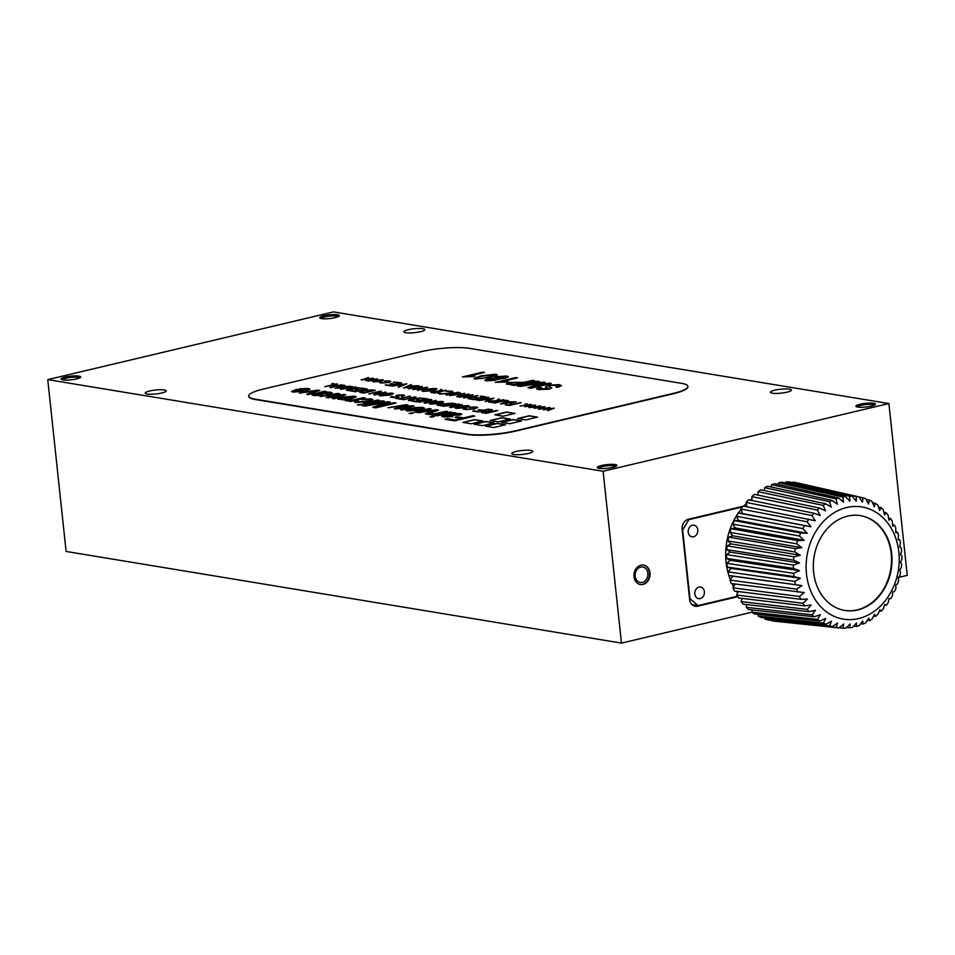 <?xml version="1.0" encoding="UTF-8"?>
<svg xmlns="http://www.w3.org/2000/svg" width="955" height="955" viewBox="0 0 955 955"><rect width="100%" height="100%" fill="white"/><g stroke="black" fill="none" stroke-linecap="round" stroke-linejoin="round"><path stroke-width="1.43" d="M494.022 398.211L485.761 401.589L491.467 398.796L478.598 400.408L494.022 398.211M506.842 400.324L494.296 402.998L506.842 400.324M521.155 402.688L509.361 405.481L505.302 404.813L509.827 405.075L513.456 404.216L510.137 403.667L511.355 403.38L514.661 403.929L521.155 402.688M535.409 405.039L529.309 407.499L532.89 405.6L524.701 406.735L528.831 404.932L520.021 405.959L531.183 404.347L527.076 406.162L535.409 405.039M507.141 384.22C505.696 383.719 506.484 383.098 509.504 382.358L524.235 382.322L532.532 380.365L534.549 380.687L514.327 385.486L506.365 383.743M497.567 379.398L495.418 380.317L486.31 380.866L484.806 380.221L487.42 378.968L493.508 378.383L496.039 376.7L506.771 376.007L508.418 376.7L505.135 378.228L497.567 379.314M484.83 380.305L487.432 379.135L493.52 378.55L493.15 378.013M462.459 376.927L482.693 372.128L484.519 372.438L468.762 376.175L475.041 376.007L472.653 376.58L462.459 376.927M544.804 406.591L538.716 409.05L542.297 407.152L534.108 408.286L538.226 406.484L529.416 407.51L540.578 405.899L536.483 407.713L544.804 406.591M478.133 395.585L468.559 398.748L474.802 396.301L463.617 397.937L469.824 395.501L458.83 397.149L472.868 394.725L466.47 397.292L478.133 395.585M458.555 392.362L446.021 395.024L458.555 392.362M431.087 392.505L432.4 391.514L438.548 391.24L440.924 389.449L441.855 389.604L440.076 391.502L446.272 390.332L434.477 393.126L430.777 392.266M427.494 387.229L417.92 390.392L424.163 387.945L412.99 389.58L419.197 387.145L408.203 388.792L422.241 386.369L415.831 388.936L427.494 387.229M406.854 383.826L398.581 387.205L404.299 384.411L391.431 386.023L406.854 383.826M394.809 382.167L393.126 382.287L394.821 382.346M393.126 382.287L395.107 382M373.477 382.012L372.581 381.296L374.814 380.436L382.382 379.732C384.077 380.102 383.647 380.627 381.093 381.296L373.453 381.845L372.569 381.117L374.79 380.257L383.433 380.186M373.453 381.845L372.581 381.296M548.671 386.25L551.548 387.742L549.292 389.127L538.787 389.628L536.555 388.733L539.456 387.336L541.473 387.67C539.265 388.315 539.121 388.781 541.043 389.055L548.361 388.339L545.46 386.763L547.872 385.199L559.057 384.626L561.54 385.593L557.78 387.336L555.774 387.002L558.281 385.844L556.813 385.199L550.02 385.498L548.815 386.393L551.656 387.969M539.694 388.613L547.084 388.84M468.117 405.612L469.394 406.185L466.219 407.618L456.251 408.418L454.974 407.833L458.328 406.376L468.117 405.612L469.382 406.281M488.494 409.026L478.085 411.963L472.641 411.068L478.264 411.45L481.965 410.578L478.3 409.97L479.637 409.659L483.302 410.256L489.223 409.325M317.442 390.106L319.77 390.488L308.62 394.582L306.674 394.272L315.771 391.013L299.273 393.042L317.442 390.106L319.448 390.595M482.705 412.727C480.902 412.488 481.022 412.094 483.087 411.533L488.363 411.151L490.858 409.42L492.183 409.635L490.297 411.414L497.806 410.566L486.25 413.312L481.38 412.285M482.729 412.894C480.914 412.667 481.045 412.262 483.099 411.701L488.375 411.33L490.858 409.42M489.664 411.247L491.467 411.605M442.356 401.363L443.633 401.936L440.458 403.368L430.49 404.168L429.213 403.583L432.567 402.115L442.356 401.363L443.621 402.031M422.731 398.175L428.7 399.166L417.144 401.9L411.378 400.957L417.323 401.398L420.88 400.551L416.583 399.847L422.206 400.24L426.217 399.286L421.394 398.498L422.731 398.175L428.282 399.262M409.85 396.05L400.778 398.665L403.392 399.095L402.055 399.417L395.668 398.366L399.62 398.474L410.578 396.349M392.087 393.066L393.365 393.651L390.189 395.072L380.233 395.871L378.944 395.286L382.31 393.83L392.087 393.066L393.353 393.735M354.627 396.134L356.251 396.838L351.738 398.736L344.146 399.894L337.724 399.059L342.009 397.208L354.627 396.134L356.251 396.922M368.928 399.429L361.456 399.453L371.197 398.868L372.796 399.548L368.296 401.434L355.893 402.497L354.365 401.852L356.454 400.706L358.555 400.945L358.221 401.936L366.386 401.148C369.597 400.455 370.445 399.882 368.928 399.429L369.8 399.906M358.555 400.945L358.244 402.115L366.386 401.148M360.011 404.216L361.838 404.514L359.247 405.135L357.409 404.825L361.42 404.61M411.915 405.684L413.873 406.018L402.353 410.053L400.443 409.743L409.874 406.591L396.146 409.026L394.248 408.716L403.667 405.684L388.052 407.69L405.935 404.705L408.06 405.051L398.617 408.072L411.915 405.684L413.551 406.126M450.211 412.011L452.049 412.309L437.259 415.819L435.432 415.509L450.211 412.011L451.62 412.417M445.173 415.974L452.777 416.702L443.633 416.965L441.652 416.237L454.055 412.644L455.893 412.942L454.628 413.467L461.838 414.148L459.665 415.15L447.298 415.282L445.185 416.105M429.32 408.561L431.159 408.859L416.368 412.369L414.542 412.059L429.32 408.561L430.729 408.967M436.196 409.695L438.512 410.077L427.363 414.183L425.429 413.861L434.525 410.602L418.015 412.644L436.196 409.695L438.202 410.196M537.581 417.132L529.249 415.759L517.443 418.553L525.775 419.925L537.581 417.132M521.585 420.928L513.253 419.555L501.447 422.349L509.779 423.722L521.585 420.928M514.972 413.396L506.639 412.023L494.833 414.828L503.166 416.201L514.972 413.396M510.268 419.054L501.936 417.681L490.13 420.487L498.462 421.859L510.268 419.054M482.955 420.988L474.623 419.615L462.829 422.408L471.149 423.781L482.955 420.988M494.272 422.85L485.94 421.477L474.134 424.271L482.466 425.644L494.272 422.85M372.366 389.867L375.291 390.356L363.736 393.09L359.665 392.35L362.745 390.631L372.366 389.867L374.873 390.452M359.665 392.35L362.745 390.631M358.638 387.611L348.229 390.535L346.498 390.249L354.114 387.563L340.386 389.234L351.941 386.5L343.311 389.007L355.272 387.05L356.478 387.252L348.862 389.927L359.378 387.897M505.577 424.712L497.245 423.34L485.438 426.145L493.771 427.518L505.577 424.712M341.472 384.769L331.063 387.694L329.845 387.503L334.548 384.805L324.772 386.668L336.339 383.922L337.557 384.125L332.841 386.811L342.2 385.056M472.749 415.723L474.766 416.058L454.544 420.857L445.006 419.281L447.346 418.732L454.855 419.973L461.337 418.433L454.926 417.371L457.266 416.822L463.676 417.884L472.749 415.723L474.349 416.165M263.473 389.031A35.18 6.59 -6.1 0 0 248.682 396.11A35.18 6.59 -6.1 0 0 255.092 399.142L467.138 434.131A35.18 6.59 -6.1 0 0 515.915 430.693L673.084 393.448A35.18 6.59 -6.1 0 0 687.875 386.369A35.18 6.59 -6.1 0 0 681.476 383.337L469.43 348.348A35.18 6.59 -6.1 0 0 420.654 351.786L263.473 389.031M350.055 386.19L335.181 388.375L343.49 385.104L344.707 385.307L342.081 386.298L350.736 386.465M333.295 383.421L331.815 383.779L333.928 383.695M361.157 388.017L367.126 389.007L355.558 391.741L349.805 390.798L355.749 391.24L359.307 390.392L355.009 389.688L356.346 389.365L360.632 390.082L364.643 389.127L359.82 388.339L361.157 388.017L366.708 389.103M385.45 392.027L375.04 394.952L373.823 394.761L378.538 392.063L368.761 393.926L380.317 391.18L381.534 391.383L376.819 394.069L386.178 392.314M411.689 412.739L413.515 413.038L410.925 413.658L409.098 413.36L413.097 413.145M420.272 407.904L413.682 407.654L422.635 407.355L424.402 408.095L420.045 409.946L407.439 410.996L405.875 410.316L411.044 408.251L418.732 409.528C421.442 408.836 421.955 408.286 420.272 407.904L421.286 408.454M432.579 416.189L434.406 416.487L431.815 417.108L429.989 416.798L433.988 416.595M445.818 411.283L447.644 411.581L432.866 415.091L431.218 414.816L433.272 414.327L428.819 414.53L427.804 414.076L434.716 413.802L445.818 411.283L447.227 411.689M393.949 402.724L395.967 403.058L375.745 407.857L372.713 407.355L386.035 402.652L365.001 406.078L361.993 405.589L382.227 400.79L384.244 401.124L367.126 405.183L388.052 401.757L390.165 402.103L376.831 406.782L393.949 402.724L395.549 403.153M377.643 400.038L379.469 400.336L364.691 403.834L362.864 403.535L377.643 400.038L379.051 400.432M363.354 397.674L365.18 397.972L350.401 401.482L348.754 401.207L350.807 400.718L346.355 400.921L345.34 400.467L352.252 400.193L363.354 397.674L364.762 398.08M343.74 394.439L345.698 394.761L334.178 398.808L332.268 398.486L341.711 395.346L327.971 397.781L326.073 397.471L335.503 394.439L319.889 396.444L337.76 393.448L339.896 393.806L330.442 396.814L343.74 394.439L345.376 394.881M398.056 395.394L397.387 396.086L398.08 395.573L397.387 396.086L398.951 396.85L397.638 397.471L390.356 397.244L392.016 396.444L393.174 396.635L392.923 397.435L396.385 397.304L397.113 397.017L395.454 396.122L396.826 395.227L403.225 394.904L404.645 395.454L402.497 396.444L401.339 396.265L401.936 395.227L398.056 395.394L397.364 395.907L398.999 396.814M402.759 395.68L401.936 395.227M393.174 396.635L392.947 397.602L396.385 397.304M396.397 397.483L397.113 397.089M420.009 397.734L409.6 400.658L408.382 400.455L413.097 397.769L403.32 399.62L414.876 396.886L416.094 397.089L411.378 399.775L420.737 398.02M435.719 400.324L425.309 403.249L424.092 403.046L428.795 400.36L419.018 402.21L430.586 399.476L431.803 399.679L427.088 402.365L436.447 400.611M437.545 405.23L438.894 404.156L453.195 403.213L441.64 405.947L437.092 404.956M305.922 389.031L299.333 388.781L308.286 388.482L310.053 389.234L305.684 391.084L293.09 392.123L291.526 391.443L296.695 389.389L304.382 390.655C307.092 389.962 307.606 389.425 305.922 389.031L306.937 389.58M326.144 391.538L324.879 392.063L332.089 392.732L329.929 393.735L317.549 393.866L315.425 394.558L316.571 395.239L323.029 395.298L313.885 395.561L311.903 394.833L324.318 391.24L326.144 391.538M315.425 394.558L316.547 395.06M475.148 407.308L469.192 407.331L476.366 406.973L477.739 407.522L474.146 409.026L463.402 409.301L464.751 408.465L466.255 408.573L465.933 409.48L472.988 408.836C475.793 408.215 476.509 407.701 475.148 407.308L475.924 407.773M466.255 408.573L465.945 409.647L472.988 408.836M461.683 404.61L451.273 407.534L449.542 407.248L457.159 404.562L443.418 406.245L454.986 403.499L446.355 406.006L458.316 404.049L459.522 404.252L451.906 406.925L462.411 404.896M361.79 379.911L368.499 377.5L362.984 379.684L373.417 378.311L367.15 380.377L377.583 378.992L368.964 381.033L365.968 380.603L366.111 379.792L361.133 379.613M362.53 379.553L372.665 378.192M366.72 380.245L376.831 378.872M380.687 383.039L379.911 382.096L381.797 382.788L387.778 382.418L388.589 381.176L384.829 380.926L390.846 381.439L388.625 382.525L380.687 383.039M379.505 382.501L380.902 382.239M381.093 382.072L381.809 382.967L387.778 382.418M389.497 381.678L388.589 381.176M401.721 382.979L389.938 385.772L385.235 384.996L390.392 385.366L394.021 384.507L390.07 383.85L395.227 384.22L399.763 383.146L395.812 382.489L397.029 382.203L401.721 382.979M403.392 387.993L411.235 384.555L409.492 385.784L419.138 385.856L403.392 387.993M433.809 390.619L423.232 391.395L421.752 390.726L424.987 389.186L435.552 388.446L436.996 389.091L433.809 390.619M439.718 392.839L440.78 393.794L449.471 393.221L452.025 392.004L445.806 391.132L451.906 391.144L453.279 392.195L450.139 393.365L439.527 394.081L438.357 392.899L439.491 393.293M437.975 393.388L439.539 393.018M468.81 394.045L456.669 396.791L462.793 393.914L449.578 395.621L460.262 392.636L453.327 394.904L464.822 393.388L459.51 395.931L469.096 394.272M486.011 396.886L474.217 399.679L469.514 398.904L474.683 399.274L478.312 398.414L474.36 397.757L475.566 397.471L479.517 398.128L484.054 397.053L480.102 396.397L481.308 396.11L486.011 396.886M554.21 408.143L548.11 410.602L551.692 408.704L543.383 409.814L547.633 408.024L538.811 409.062L549.985 407.439L545.878 409.265L554.21 408.143M497.018 375.172L490.118 377.368L475.292 379.04L473.847 378.419L480.962 375.852L495.776 374.193L497.233 374.814M495.442 382.37L515.676 377.571L517.503 377.882L501.745 381.618L508.024 381.451L505.637 382.024L495.442 382.37M549.209 383.11L551.226 383.444L531.004 388.231L527.972 387.73L541.294 383.039L520.26 386.465L517.252 385.963L537.486 381.176L539.503 381.511L522.385 385.557L543.311 382.131L545.424 382.489L532.09 387.169L549.209 383.11L550.808 383.54M526.73 403.941L525.059 404.061L526.754 404.12M525.059 404.061L527.041 403.762M500.492 404.025L508.335 400.575L506.604 401.804L516.237 401.876L500.492 404.025M488.769 402.019L490.082 401.028L496.23 400.766L498.617 398.963L499.537 399.118L497.161 400.921L503.954 399.847L492.159 402.64L488.471 401.792M488.888 397.364L476.354 400.038L488.888 397.364M742.942 506.317L688.376 519.245A8.798 7.151 -80.6 0 0 682.145 529.524L689.606 599.286A8.798 7.151 -80.6 0 0 695.312 606.27A8.798 7.151 -80.6 0 0 697.663 606.186L737.702 596.708M640.984 565.181A9.848 8.01 99.4 0 0 633.941 575.101A9.848 8.01 99.4 0 0 640.399 584.52A9.848 8.01 99.4 0 0 649.913 576.104A9.848 8.01 99.4 0 0 643.61 565.085A9.848 8.01 99.4 0 0 640.984 565.181M730.074 580.091L732.795 576.187L728.808 575.495L801.937 585.594L796.709 589.139L730.074 580.091A70.145 57.061 99.4 0 0 731.244 583.541L804.289 592.566L799.466 596.481L732.986 587.862A70.145 57.061 99.4 0 0 734.502 591.073L800.791 599.298L807.369 599.06L802.976 603.274L736.687 595.061A70.145 57.061 99.4 0 0 738.549 597.997L804.599 605.84L811.105 604.981L807.202 609.421L741.152 601.59A70.145 57.061 99.4 0 0 743.312 604.181L809.088 611.701L815.475 610.233L812.06 614.829L746.285 607.32A70.145 57.061 99.4 0 0 748.708 609.553L814.185 616.775L820.369 614.734L817.48 619.401L752.003 612.179A70.145 57.061 99.4 0 0 754.665 613.993L819.808 621.001L825.741 618.41L823.377 623.078L758.234 616.071A70.145 57.061 99.4 0 0 761.087 617.467L825.872 624.284L831.507 621.216L829.656 625.788L764.883 618.959A70.145 57.061 99.4 0 0 767.868 619.89L832.271 626.599L837.547 623.09L836.21 627.495L771.819 620.786A70.145 57.061 99.4 0 0 774.911 621.251L838.92 627.901L843.79 624.009L842.955 628.175A66.277 53.91 -80.6 0 0 845.7 628.151L850.129 623.961L849.771 627.817A66.277 53.91 -80.6 0 0 852.517 627.375L856.48 622.947L856.551 626.42A66.277 53.91 -80.6 0 0 859.249 625.573L862.711 620.989L863.189 624.009A66.277 53.91 -80.6 0 0 865.803 622.767L868.752 618.1L869.587 620.631A66.277 53.91 -80.6 0 0 872.07 618.995L874.494 614.34L875.628 616.321A66.277 53.91 -80.6 0 0 877.955 614.34L879.853 609.756L881.238 611.164A66.277 53.91 -80.6 0 0 883.351 608.86L884.736 604.431L886.312 605.243A66.277 53.91 -80.6 0 0 888.186 602.653L889.081 598.451L890.776 598.63A66.277 53.91 -80.6 0 0 892.388 595.801L892.806 591.909L894.56 591.443A66.277 53.91 -80.6 0 0 895.886 588.411L895.85 584.902L897.605 583.803A66.277 53.91 -80.6 0 0 898.619 580.616L898.178 577.536L907.25 575.376L888.89 403.547L333.534 311.903L47.75 379.624L603.106 471.257L888.89 403.547M752.194 609.935L752.003 612.179L621.466 643.097L603.106 471.257M621.466 643.097L66.11 551.453L47.75 379.624M873.467 405.517A7.831 1.468 -6.1 0 0 873.598 405.207A7.831 1.468 -6.1 0 0 869.325 404.359A7.831 1.468 -6.1 0 0 861.315 405.302A7.831 1.468 -6.1 0 0 858.032 406.866A7.831 1.468 -6.1 0 0 858.223 407.152M337.294 317.048A7.831 1.468 -6.1 0 0 337.425 316.738A7.831 1.468 -6.1 0 0 333.152 315.89A7.831 1.468 -6.1 0 0 325.142 316.821A7.831 1.468 -6.1 0 0 321.859 318.397A7.831 1.468 -6.1 0 0 322.05 318.672M78.668 378.323A7.831 1.468 -6.1 0 0 78.788 378.013A7.831 1.468 -6.1 0 0 74.514 377.165A7.831 1.468 -6.1 0 0 66.516 378.108A7.831 1.468 -6.1 0 0 63.221 379.684A7.831 1.468 -6.1 0 0 63.412 379.959M614.841 466.804A7.831 1.468 -6.1 0 0 614.96 466.494A7.831 1.468 -6.1 0 0 610.687 465.646A7.831 1.468 -6.1 0 0 602.689 466.577A7.831 1.468 -6.1 0 0 599.394 468.153A7.831 1.468 -6.1 0 0 599.585 468.428M248.718 396.277A35.18 6.59 -6.1 0 0 248.718 396.444A35.18 6.59 -6.1 0 0 255.128 399.476L467.174 434.477A35.18 6.59 -6.1 0 0 515.951 431.027L673.12 393.794A35.18 6.59 -6.1 0 0 687.922 386.715A35.18 6.59 -6.1 0 0 687.887 386.548M737.594 592.888A61.359 49.911 -80.6 0 1 736.484 591.324M733.619 586.68A61.359 49.911 -80.6 0 1 732.055 583.648M730.348 579.709A61.359 49.911 -80.6 0 1 728.856 575.507M728.665 574.874A61.359 49.911 -80.6 0 1 741.068 509.302M743.754 506.174A61.359 49.911 -80.6 0 1 746.321 503.548M750.176 500.134A61.359 49.911 -80.6 0 1 751.991 498.737M774.672 483.708A70.145 57.061 99.4 0 0 771.58 484.686L835.983 498.844A66.277 53.91 -80.6 0 1 838.693 497.997L774.672 483.708M829.429 501.65A66.277 53.91 -80.6 0 1 832.044 500.396L767.641 486.238A70.145 57.061 99.4 0 0 764.645 487.671L829.429 501.65L831.304 507.105L825.657 503.786L760.86 489.808A70.145 57.061 99.4 0 0 758.019 491.67L823.174 505.41A66.277 53.91 -80.6 0 1 825.657 503.786M771.055 486.99L771.58 484.686M778.122 484.483L778.707 482.752L842.728 497.042A66.277 53.91 -80.6 0 1 845.473 496.6L781.847 482.251A70.145 57.061 99.4 0 0 778.707 482.752M785.392 483.051L785.917 481.917L849.532 496.254A66.277 53.91 -80.6 0 1 852.278 496.242L789.057 481.893A70.145 57.061 99.4 0 0 785.917 481.917M792.757 482.729L793.092 482.168L856.325 496.516A66.277 53.91 -80.6 0 1 859.023 496.922L862.962 497.818A66.277 53.91 -80.6 0 1 865.588 498.629L868.549 503.989L869.372 500.122A66.277 53.91 -80.6 0 1 871.867 501.339L874.303 506.795L875.437 503.416A66.277 53.91 -80.6 0 1 877.752 505.016L879.674 510.471L881.047 507.63A66.277 53.91 -80.6 0 1 883.172 509.588L884.581 514.972L886.145 512.716A66.277 53.91 -80.6 0 1 888.031 514.984L888.938 520.224L890.633 518.577A66.277 53.91 -80.6 0 1 892.257 521.132L892.686 526.145L894.441 525.119A66.277 53.91 -80.6 0 1 895.778 527.936L895.754 532.651L897.521 532.257A66.277 53.91 -80.6 0 1 898.536 535.266L898.106 539.611L899.801 539.862A66.277 53.91 -80.6 0 1 900.493 543.037L899.706 546.952L901.257 547.812A66.277 53.91 -80.6 0 1 901.615 551.095L900.517 554.521L901.878 556.001A66.277 53.91 -80.6 0 1 901.878 559.332L900.529 562.232L901.639 564.286A66.277 53.91 -80.6 0 1 901.293 567.616L899.741 569.944L900.541 572.534A66.277 53.91 -80.6 0 1 899.861 575.817L898.178 577.536M862.962 497.818L862.496 502.115L859.023 496.922L796.184 482.621A70.145 57.061 99.4 0 0 793.092 482.168M764.883 618.959L764.74 617.849M758.234 616.071L758.21 614.375M746.285 607.32L746.798 604.587M741.152 601.59L742.095 598.415M736.687 595.061L738.155 591.527M732.986 587.862L735.064 584.03M728.02 571.866L731.1 568.38L727.244 567.079L793.975 576.593L800.35 578.264L794.751 581.38L728.02 571.866A70.145 57.061 99.4 0 0 728.808 575.495M726.851 563.331L730.229 560.31L726.588 558.424L793.366 568.416L799.538 570.684L793.629 573.322L726.851 563.331A70.145 57.061 99.4 0 0 727.244 567.079M726.576 554.604L730.217 552.109L726.827 549.662L793.605 560.131L799.526 562.973L793.354 565.074L726.576 554.604A70.145 57.061 99.4 0 0 726.588 558.424M727.209 545.842L731.053 543.896L727.961 540.924L794.703 551.883L800.302 555.261L793.939 556.789L727.209 545.842A70.145 57.061 99.4 0 0 726.827 549.662M728.737 537.164L732.724 535.803L729.99 532.365L796.625 543.801L801.878 547.669L795.372 548.6L728.737 537.164A70.145 57.061 99.4 0 0 727.961 540.924M731.148 528.712L735.195 527.96L732.867 524.104L799.359 536.006L804.206 540.303L797.628 540.614L731.148 528.712A70.145 57.061 99.4 0 0 729.99 532.365M734.383 520.63L738.442 520.499L736.556 516.285L802.845 528.616L807.25 533.296L800.672 532.962L734.383 520.63A70.145 57.061 99.4 0 0 732.867 524.104M738.394 513.038L742.405 513.527L740.985 509.015L807.047 521.764L810.974 526.754L738.394 513.038A70.145 57.061 99.4 0 0 736.556 516.285M746.965 506.819L746.094 502.426L811.881 515.545L815.307 520.773L743.133 506.055A70.145 57.061 99.4 0 0 740.985 509.015M752.158 500.539L751.8 496.612L817.289 510.065L820.202 515.449L814.006 513.241L748.517 499.787A70.145 57.061 99.4 0 0 746.094 502.426M823.174 505.41L825.562 510.877L819.605 508.084L754.45 494.344A70.145 57.061 99.4 0 0 751.8 496.612M757.972 495.084L758.019 491.67M764.298 490.548L764.645 487.671M846.727 507.511A56.858 46.246 99.4 0 0 815.642 600.277A56.858 46.246 99.4 0 0 895.623 581.332A56.858 46.246 99.4 0 0 846.727 507.511M842.728 497.042L843.575 502.258L838.693 497.997M832.044 500.396L837.332 504.228L835.983 498.844M817.289 510.065A66.277 53.91 -80.6 0 1 819.605 508.084M811.881 515.545A66.277 53.91 -80.6 0 1 814.006 513.241M807.047 521.764A66.277 53.91 -80.6 0 1 808.921 519.174M802.845 528.616A66.277 53.91 -80.6 0 1 804.456 525.787M799.359 536.006A66.277 53.91 -80.6 0 1 800.672 532.962M796.625 543.801A66.277 53.91 -80.6 0 1 797.628 540.614M794.703 551.883A66.277 53.91 -80.6 0 1 795.372 548.6M793.605 560.131A66.277 53.91 -80.6 0 1 793.939 556.789M793.366 568.416A66.277 53.91 -80.6 0 1 793.354 565.074M793.975 576.593A66.277 53.91 -80.6 0 1 793.629 573.322M795.443 584.556A66.277 53.91 -80.6 0 1 794.751 581.38M797.723 592.16A66.277 53.91 -80.6 0 1 796.709 589.139M800.791 599.298A66.277 53.91 -80.6 0 1 799.466 596.481M804.599 605.84A66.277 53.91 -80.6 0 1 802.976 603.274M809.088 611.701A66.277 53.91 -80.6 0 1 807.202 609.421M814.185 616.775A66.277 53.91 -80.6 0 1 812.06 614.829M819.808 621.001A66.277 53.91 -80.6 0 1 817.48 619.401M825.872 624.284A66.277 53.91 -80.6 0 1 823.377 623.078M832.271 626.599A66.277 53.91 -80.6 0 1 829.656 625.788M838.92 627.901A66.277 53.91 -80.6 0 1 836.21 627.495M852.278 496.242L856.253 501.196L856.325 496.516M845.473 496.6L849.914 501.244L849.532 496.254M842.955 628.175L839.075 627.769M849.771 627.817L846.44 627.471M856.551 626.42L853.651 626.11M863.189 624.009L860.646 623.734M869.587 620.631L867.319 620.38M875.628 616.321L873.586 616.082M881.238 611.164L879.364 610.937M886.312 605.243L884.557 605.016M898.118 539.527L899.801 539.862M895.766 531.899L897.521 532.257M892.567 524.725L894.441 525.119M888.58 518.135L890.633 518.577M883.864 512.214L886.145 512.716M878.481 507.057L881.047 507.63M872.5 502.76L875.437 503.416M865.994 499.358L869.372 500.122M847.646 516.106A48.06 39.083 99.4 0 0 813.338 564.5A48.06 39.083 99.4 0 0 844.841 610.448A48.06 39.083 99.4 0 0 891.23 569.407A48.06 39.083 99.4 0 0 860.491 515.628A48.06 39.083 99.4 0 0 847.646 516.106M801.937 585.594L732.795 576.187M800.35 578.264L731.1 568.38M799.538 570.684L730.229 560.31M799.526 562.973L730.217 552.109M800.302 555.261L731.053 543.896M801.878 547.669L732.724 535.803M804.206 540.303L735.195 527.96M807.25 533.296L738.442 520.499M810.974 526.754L742.405 513.527M844.59 610.412A48.06 39.083 99.4 0 0 890.729 569.323A48.06 39.083 99.4 0 0 860.24 515.581M774.839 390.189A10.553 1.982 -6.1 0 0 770.41 392.302A10.553 1.982 -6.1 0 0 781.106 393.15A10.553 1.982 -6.1 0 0 791.397 390.058A10.553 1.982 -6.1 0 0 785.631 388.924A10.553 1.982 -6.1 0 0 774.839 390.189M408.31 329.702A10.553 1.982 -6.1 0 0 403.87 331.827A10.553 1.982 -6.1 0 0 414.577 332.662A10.553 1.982 -6.1 0 0 424.856 329.582A10.553 1.982 -6.1 0 0 419.102 328.436A10.553 1.982 -6.1 0 0 408.31 329.702M149.672 390.989A10.553 1.982 -6.1 0 0 145.244 393.102A10.553 1.982 -6.1 0 0 155.94 393.949A10.553 1.982 -6.1 0 0 166.23 390.858A10.553 1.982 -6.1 0 0 160.464 389.724A10.553 1.982 -6.1 0 0 149.672 390.989M516.213 451.464A10.553 1.982 -6.1 0 0 511.773 453.589A10.553 1.982 -6.1 0 0 522.481 454.437A10.553 1.982 -6.1 0 0 532.771 451.345A10.553 1.982 -6.1 0 0 527.005 450.199A10.553 1.982 -6.1 0 0 516.213 451.464M601.435 465.527A9.848 1.85 -6.1 0 0 597.293 467.508A9.848 1.85 -6.1 0 0 607.285 468.296A9.848 1.85 -6.1 0 0 616.882 465.419A9.848 1.85 -6.1 0 0 611.51 464.345A9.848 1.85 -6.1 0 0 601.435 465.527M65.262 377.058A9.848 1.85 -6.1 0 0 61.12 379.04A9.848 1.85 -6.1 0 0 71.112 379.827A9.848 1.85 -6.1 0 0 80.709 376.939A9.848 1.85 -6.1 0 0 75.338 375.876A9.848 1.85 -6.1 0 0 65.262 377.058M323.888 315.771A9.848 1.85 -6.1 0 0 319.746 317.752A9.848 1.85 -6.1 0 0 329.738 318.54A9.848 1.85 -6.1 0 0 339.347 315.663A9.848 1.85 -6.1 0 0 333.964 314.589A9.848 1.85 -6.1 0 0 323.888 315.771M860.061 404.252A9.848 1.85 -6.1 0 0 855.919 406.221A9.848 1.85 -6.1 0 0 865.91 407.021A9.848 1.85 -6.1 0 0 875.52 404.132A9.848 1.85 -6.1 0 0 870.136 403.07A9.848 1.85 -6.1 0 0 860.061 404.252M875.293 404.586A9.848 1.85 -6.1 0 0 860.157 405.111A9.848 1.85 -6.1 0 0 856.241 406.627M339.12 316.117A9.848 1.85 -6.1 0 0 323.984 316.63A9.848 1.85 -6.1 0 0 320.068 318.158M80.483 377.404A9.848 1.85 -6.1 0 0 65.358 377.917A9.848 1.85 -6.1 0 0 61.442 379.433M616.655 465.873A9.848 1.85 -6.1 0 0 601.531 466.386A9.848 1.85 -6.1 0 0 597.615 467.914M640.686 567.067A7.831 6.363 99.4 0 0 635.099 574.958A7.831 6.363 99.4 0 0 640.232 582.443A7.831 6.363 99.4 0 0 647.788 575.758A7.831 6.363 99.4 0 0 642.775 566.995A7.831 6.363 99.4 0 0 640.686 567.067M640.148 584.472A9.848 8.01 99.4 0 0 649.412 576.02A9.848 8.01 99.4 0 0 643.36 565.05M692.387 525.25A5.897 4.799 99.4 0 0 688.173 531.183A5.897 4.799 99.4 0 0 692.041 536.817A5.897 4.799 99.4 0 0 697.735 531.792A5.897 4.799 99.4 0 0 693.963 525.19A5.897 4.799 99.4 0 0 692.387 525.25M742.453 506.95L688.853 519.651L682.634 529.941L689.976 598.678L698.045 605.566L737.403 596.242M699 587.11A5.897 4.799 99.4 0 0 694.786 593.043A5.897 4.799 99.4 0 0 698.654 598.678A5.897 4.799 99.4 0 0 704.336 593.64A5.897 4.799 99.4 0 0 700.576 587.05A5.897 4.799 99.4 0 0 699 587.11M687.66 519.46L688.853 519.651M698.045 605.566L692.029 604.575M445.448 419.352L447.346 418.732M447.358 418.899L454.855 419.973M454.878 420.14L461.337 418.433M455.368 417.442L457.266 416.822M457.278 416.989L463.676 417.884M463.688 418.051L472.773 415.903M335.492 388.434L343.49 385.104M343.514 385.283L344.409 385.426M345.567 386.882L342.081 386.298M345.591 387.05L350.067 386.357M337.163 388.172L343.907 387.312L341.102 386.68L337.163 388.172L343.884 387.133M330.096 387.539L334.548 384.805M325.213 386.739L336.339 383.922M336.351 384.101L337.318 384.256M341.484 384.949L332.841 386.811M332.256 383.85L333.319 383.6M505.159 424.82L497.269 423.519L485.88 426.217M346.844 390.308L354.114 387.563M340.816 389.306L351.941 386.5M351.953 386.668L352.67 386.787M355.272 387.05L343.311 389.007M355.284 387.217L356.143 387.36M358.662 387.778L348.862 389.927M350.246 390.87L351.142 390.476M351.154 390.655L355.749 391.24M355.761 391.407L359.307 390.392M355.451 389.759L356.346 389.365M356.358 389.545L360.632 390.082M360.656 390.249L364.643 389.127M360.262 388.41L361.169 388.196M362.769 390.798L372.378 390.046M361.121 392.004L363.927 392.756L372.82 390.655L368.379 390.082L363.879 390.822L361.145 392.027L363.915 392.589L372.808 390.476M374.074 394.797L378.538 392.063M369.191 393.997L380.317 391.18M380.341 391.359L381.308 391.514M385.462 392.195L376.819 394.069M493.854 422.946L485.952 421.644L474.575 424.342M482.538 421.083L474.647 419.782L463.259 422.48M509.851 419.161L501.96 417.86L490.572 420.558M514.542 413.503L506.651 412.202L495.263 414.9M521.167 421.024L513.265 419.723L501.888 422.42M537.164 417.228L529.273 415.926L517.885 418.624M425.763 413.921L434.525 410.602M418.553 412.727L436.208 409.862M409.528 413.431L411.701 412.906M414.971 412.142L429.344 408.728M413.706 407.821L422.635 407.355M422.659 407.522L424.402 408.191M405.899 410.399L410.364 408.418M410.387 408.585L411.044 408.251M411.056 408.43L418.732 409.528M418.744 409.695C421.465 409.003 421.979 408.465 420.296 408.072M408.812 409.791L409.802 410.614L408.836 409.958L409.802 410.614L416.416 410.244L410.531 409.11L408.812 409.791L409.779 410.447L416.392 410.077M460.429 413.587L454.628 413.467M460.453 413.766L461.814 414.231M445.197 416.141L446.295 416.476M446.319 416.643L451.202 416.344M451.214 416.511L452.36 416.774M441.688 416.332L442.893 415.544M442.917 415.712L454.055 412.644M454.079 412.811L455.678 413.073M449.626 414.721L457.708 415.055L457.672 414.076L449.626 414.721L457.696 414.876L457.672 414.076M430.419 416.869L432.591 416.356M435.874 415.58L450.235 412.178M431.648 414.888L433.272 414.327M427.936 414.231L430.621 413.634M431.242 414.16L434.716 413.802M434.728 413.969L437.963 413.145M437.975 413.312L445.83 411.45M400.802 409.802L407.308 407.415M407.331 407.582L409.874 406.591M394.606 408.776L401.398 406.4M401.422 406.579L403.667 405.684M388.589 407.785L405.935 404.705M405.959 404.872L407.713 405.171M411.927 405.863L398.617 408.072M373.047 407.403L386.035 402.652M362.434 405.66L382.227 400.79M382.239 400.957L383.815 401.219M388.052 401.757L367.126 405.183M388.076 401.924L389.831 402.21M393.973 402.903L376.831 406.782M357.85 404.896L360.023 404.383M363.294 403.607L377.655 400.205M361.479 399.62L371.197 398.868M371.209 399.035L372.796 399.644M354.389 401.936L356.454 400.706M356.478 400.885L358.185 401.076M358.567 401.124L358.244 402.115M366.41 401.327C369.621 400.623 370.468 400.05 368.94 399.596M349.184 401.279L350.807 400.718M345.471 400.623L348.157 400.038M348.169 400.205L348.766 400.372M348.778 400.551L352.252 400.193M352.264 400.36L355.499 399.536M355.511 399.703L363.366 397.853M337.748 399.142L342.009 397.208M342.021 397.376L354.639 396.301M340.792 398.88L349.924 398.605C353.087 397.889 353.887 397.304 352.311 396.862M341.675 399.381L349.9 398.426C353.064 397.722 353.863 397.137 352.288 396.683L353.183 397.185M352.288 396.683L343.955 397.483C340.863 398.187 340.099 398.76 341.651 399.202L340.78 398.975M332.627 398.545L339.144 396.158M339.156 396.337L341.711 395.346M326.443 397.531L333.235 395.155M333.247 395.322L335.503 394.439M320.414 396.528L337.76 393.448M337.784 393.627L339.55 393.914M343.752 394.606L330.442 396.814M378.968 395.382L382.31 393.83M382.322 393.997L392.111 393.233M380.735 395.251L389.079 395.048C391.681 394.427 392.254 393.926 390.774 393.556M381.57 395.728L389.055 394.881C391.669 394.248 392.23 393.758 390.762 393.376L391.61 393.854M390.762 393.376L383.444 394.021C380.723 394.654 380.09 395.167 381.558 395.561L380.723 395.334M395.466 396.289L396.85 395.394L403.225 394.904M403.237 395.072L404.622 395.549M401.363 396.432L401.96 395.394M390.392 397.328L392.016 396.444M392.039 396.623L392.803 396.743M393.185 396.814L392.947 397.602L393.185 396.814M402.974 399.202L400.778 398.665M396.11 398.438L397.005 398.044M397.017 398.223L399.62 398.474M399.644 398.653L409.862 396.23M408.633 400.503L413.097 397.769M403.75 399.691L414.876 396.886M414.888 397.053L415.867 397.22M420.021 397.901L411.378 399.775M411.82 401.028L412.715 400.634M412.727 400.814L417.323 401.398M417.335 401.566L420.88 400.551M417.025 399.918L417.92 399.536M417.932 399.703L422.206 400.24M422.229 400.408L426.217 399.286M421.835 398.569L422.743 398.354M424.342 403.094L428.795 400.36M419.46 402.282L430.586 399.476M430.598 399.644L431.565 399.811M435.731 400.491L427.088 402.365M429.237 403.667L432.567 402.115M432.591 402.294L442.368 401.53M431.003 403.547L439.336 403.344C441.95 402.724 442.511 402.222 441.043 401.852M431.839 404.025L439.324 403.177C441.926 402.544 442.499 402.043 441.019 401.673L441.879 402.151M441.019 401.673L433.713 402.318C430.992 402.95 430.359 403.464 431.815 403.846L430.98 403.631M437.557 405.398L438.906 404.335L447.322 404.311L452.049 403.022M452.073 403.189L452.777 403.308M440.112 404.514L439.049 405.111L441.843 405.612L445.973 404.454L440.088 404.335L439.037 404.944L441.819 405.445L445.973 404.454M491.491 411.784L496.66 410.375M496.672 410.555L497.388 410.674M490.882 409.6L491.932 409.767M484.269 411.712L484.018 412.572L484.292 411.892L484.018 412.572L486.453 412.978L490.142 411.927L484.269 411.712L483.994 412.405L486.429 412.799L490.142 411.927M299.345 388.948L308.286 388.482M308.31 388.661L310.041 389.318M291.55 391.526L296.014 389.545M296.038 389.712L296.695 389.389M296.707 389.556L304.382 390.655M304.394 390.822C307.116 390.129 307.629 389.592 305.946 389.21M294.462 390.917L295.441 391.753L294.474 391.084L295.441 391.753L302.067 391.383L296.181 390.237L294.462 390.917L295.429 391.574L302.043 391.204M307.021 394.32L315.771 391.013M299.81 393.138L317.466 390.273M330.681 392.183L324.879 392.063M330.705 392.35L332.077 392.827M316.571 395.239L321.453 394.928M321.477 395.107L322.623 395.37M311.939 394.916L313.156 394.14M313.168 394.308L324.318 391.24M324.33 391.407L325.93 391.669M319.877 393.317L327.971 393.639L327.935 392.66L319.877 393.317L327.947 393.472L327.935 392.66M473.071 411.139L473.967 410.745M473.99 410.913L478.264 411.45M478.288 411.629L481.965 410.578M478.742 410.041L479.637 409.659M479.661 409.826L483.302 410.256M483.326 410.435L488.506 409.206M469.203 407.51L476.366 406.973M476.39 407.14L477.727 407.606M463.438 409.385L464.751 408.465M464.763 408.645L465.873 408.716M466.267 408.752L465.945 409.647L466.267 408.752M473 409.003C475.805 408.382 476.533 407.869 475.16 407.475M454.998 407.916L458.328 406.376M458.352 406.544L468.129 405.78M456.765 407.797L465.097 407.594C467.711 406.973 468.272 406.472 466.804 406.102M457.6 408.274L465.085 407.427C467.687 406.794 468.26 406.293 466.78 405.923L467.64 406.4M466.78 405.923L459.474 406.567C456.753 407.2 456.12 407.713 457.576 408.095L456.741 407.881M449.889 407.308L457.159 404.562M443.86 406.317L454.986 403.499M454.998 403.679L455.714 403.786M458.316 404.049L446.355 406.006M458.328 404.228L459.188 404.371M461.707 404.777L451.906 406.925M545.472 386.942L547.884 385.366L559.057 384.626M559.081 384.805L561.54 385.689M556.168 387.073L558.269 385.927M536.579 388.816L539.456 387.336M539.468 387.515L541.091 387.778M539.671 388.709L541.055 389.234M547.108 389.019L548.385 388.506M368.654 380.985L369.716 380.556M361.814 380.09L368.499 377.5M382.394 379.899L383.421 380.281M373.799 381.32L380.377 381.343L381.343 380.15M380.377 381.343L381.32 379.983L382.107 380.436M381.32 379.983L375.554 380.377L374.515 381.594L380.353 381.176M373.787 381.415L374.539 381.761M381.105 382.239L381.809 382.967L381.105 382.239M387.802 382.597L388.613 381.355M384.841 381.105L389.664 380.926M389.676 381.105L390.834 381.534M385.677 385.068L386.441 384.71M386.465 384.889L390.392 385.366M390.416 385.534L394.021 384.507M390.511 383.922L391.275 383.564M391.299 383.743L395.227 384.22M395.251 384.388L399.763 383.146M396.253 382.561L397.029 382.203M397.041 382.382L401.303 383.074M398.104 387.121L404.299 384.411M391.992 386.118L406.317 384.041M403.786 387.945L411.235 384.555M413.276 386.405L409.492 385.784M413.288 386.572L418.326 385.725M405.648 387.444L411.677 386.799L408.68 386.13L405.648 387.444L411.665 386.62M417.502 390.32L424.163 387.945M413.587 389.521L419.197 387.145M408.716 388.876L421.716 386.632M426.718 387.491L415.831 388.936M421.776 390.81L424.987 389.186M425.011 389.365L435.552 388.446M435.576 388.613L436.984 389.174M423.22 390.607L424.414 391.264L433.069 390.667L435.564 389.365M425.727 389.318L423.196 390.523L424.402 391.096L433.057 390.5L435.576 389.282L425.727 389.318M431.099 392.672L432.4 391.514M432.412 391.681L438.548 391.24M438.572 391.419L440.924 389.449M440.947 389.616L441.676 389.736M440.076 391.502L439.479 391.395M440.1 391.669L445.519 390.213M433.164 391.813L434.955 392.887L438.87 391.789L433.14 391.634L434.943 392.72L438.87 391.789M433.14 391.634L433.403 392.624M439.73 393.006L440.78 393.794M440.792 393.973L449.471 393.221M449.483 393.4L452.013 392.087M445.83 391.299L451.906 391.144M451.93 391.311L453.303 392.362M446.451 395.095L457.803 392.23M457.111 396.695L462.793 393.914M450.569 395.525L460.262 392.636M464.608 393.591L453.327 394.904M468.821 394.224L459.51 395.931M468.141 398.677L474.802 396.301M464.214 397.877L469.824 395.501M459.355 397.232L472.343 394.988M477.357 395.848L466.47 397.292M469.956 398.975L470.731 398.617M470.743 398.796L474.683 399.274M474.695 399.441L478.312 398.414M474.79 397.829L475.566 397.471M475.578 397.65L479.517 398.128M479.541 398.295L484.054 397.053M480.532 396.468L481.308 396.11M481.332 396.289L485.594 396.994M538.226 408.967L542.297 407.152M534.478 408.239L538.226 406.484M529.977 407.606L540.279 406.114M544.302 406.794L536.483 407.713M547.621 410.519L551.692 408.704M543.884 409.791L547.633 408.024M539.384 409.158L549.674 407.666M553.709 408.346L545.878 409.265M462.9 376.998L482.693 372.128M482.705 372.307L484.101 372.534M475.053 376.175L468.762 376.175M473.871 378.502L480.962 375.852M480.974 376.031L495.776 374.193M495.8 374.36L497.042 375.351M476.939 378.24L480.95 378.646L488.303 377.237C492.72 376.377 494.439 375.601 493.46 374.909M480.95 378.646L488.28 377.07C492.696 376.198 494.415 375.422 493.437 374.742L494.141 375.16M477.667 378.669L480.926 378.478M493.437 374.742L482.788 376.163C478.348 377.034 476.629 377.81 477.643 378.49L476.915 378.323M493.52 378.55L496.039 376.7M496.063 376.879L506.771 376.007M506.795 376.175L508.406 376.795M495.729 378.073L503.273 378.108C505.649 377.512 506.043 377.046 504.443 376.724M496.719 378.574L503.261 377.941C505.637 377.344 506.019 376.879 504.419 376.557L505.41 377.094M487.838 380.042L493.616 380.186L494.32 379.123M488.638 380.472L495.156 379.386M494.308 378.944L487.814 380.126M504.419 376.557L497.842 377.01L496.696 378.407L495.717 378.156M495.884 382.442L515.676 377.571M515.688 377.75L517.085 377.977M508.048 381.618L501.745 381.618M507.165 384.399C505.708 383.886 506.496 383.265 509.528 382.525L524.259 382.501L532.532 380.365M532.556 380.532L534.132 380.794M509.624 383.635L514.661 384.769L521.908 382.883L511.605 382.669L509.755 383.719L514.638 384.602L521.908 382.883M528.306 387.79L541.294 383.039M517.694 386.035L537.486 381.176M537.498 381.343L539.074 381.606M543.311 382.131L522.385 385.557M543.335 382.31L545.09 382.597M549.232 383.277L532.09 387.169M528.819 407.415L532.89 405.6M525.083 406.687L528.831 404.932M520.582 406.054L530.873 404.562M534.907 405.242L527.076 406.162M505.744 404.884L506.508 404.526M506.532 404.693L509.827 405.075M509.839 405.242L513.456 404.216M510.579 403.738L511.355 403.38M511.367 403.547L514.661 403.929M514.685 404.096L520.403 402.568M500.886 403.965L508.335 400.575M510.376 402.425L506.604 401.804M510.4 402.604L515.425 401.745M502.748 403.464L508.776 402.819L505.78 402.162L502.748 403.464L508.764 402.652M494.738 403.07L506.09 400.205M488.793 402.186L490.082 401.028M490.106 401.207L496.23 400.766M496.254 400.933L498.617 398.963M498.629 399.142L499.358 399.262M497.77 401.016L497.161 400.921M497.782 401.184L503.213 399.727M490.846 401.327L492.649 402.401L496.552 401.303L490.834 401.16L492.625 402.234L496.552 401.303M490.834 401.16L491.085 402.151M485.271 401.506L491.467 398.796M479.159 400.503L493.484 398.426M476.796 400.109L488.148 397.244M693.115 605.434L697.663 606.186"/></g></svg>
